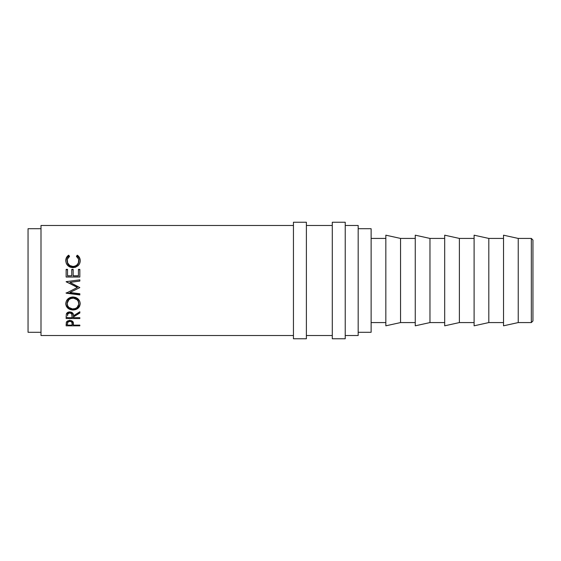 <?xml version="1.0" encoding="UTF-8"?>
<svg xmlns="http://www.w3.org/2000/svg" width="561" height="561" viewBox="0 0 561 561"><rect width="100%" height="100%" fill="white"/><g stroke="black" fill="none" stroke-linecap="round" stroke-linejoin="round"><path stroke-width="0.84" d="M531.33 322.575L532.95 320.955L532.95 240.045L531.33 238.425L531.33 322.575L531.33 238.425L518.238 238.425L518.238 322.575L531.33 322.575L518.238 322.575L518.238 238.425L503.526 235.185L503.526 325.815L518.238 322.575L503.526 325.815L503.526 235.185L518.238 238.425L531.33 238.425L532.95 240.045L532.95 320.955L531.33 322.575M293.445 338.76L306.39 338.76L306.39 222.24L293.445 222.24L293.445 338.76L293.445 222.24L306.39 222.24L306.39 338.76L293.445 338.76M332.287 338.76L345.232 338.76L345.232 222.24L332.287 222.24L332.287 338.76L332.287 222.24L345.232 222.24L345.232 338.76L332.287 338.76M488.813 322.575L503.526 322.575L488.813 322.575L488.813 238.425L488.813 322.575L474.101 325.815L488.813 322.575M503.526 238.425L488.813 238.425L474.101 235.185L474.101 325.815L474.101 235.185L488.813 238.425L503.526 238.425M459.389 322.575L474.101 322.575L459.389 322.575L459.389 238.425L459.389 322.575L444.684 325.815L459.389 322.575M474.101 238.425L459.389 238.425L444.684 235.185L444.684 325.815L444.684 235.185L459.389 238.425L474.101 238.425M429.971 322.575L444.684 322.575L429.971 322.575L429.971 238.425L429.971 322.575L415.259 325.815L429.971 322.575M444.684 238.425L429.971 238.425L415.259 235.185L415.259 325.815L415.259 235.185L429.971 238.425L444.684 238.425M400.547 322.575L415.259 322.575L400.547 322.575L400.547 238.425L400.547 322.575L385.835 325.815L400.547 322.575M415.259 238.425L400.547 238.425L385.835 235.185L385.835 325.815L385.835 235.185L400.547 238.425L415.259 238.425M371.123 322.575L385.835 322.575L371.123 322.575M385.835 238.425L371.123 238.425L385.835 238.425M358.177 332.287L371.123 332.287L371.123 228.713L358.177 228.713L371.123 228.713L371.123 332.287L358.177 332.287M28.05 332.287L40.995 332.287L28.05 332.287L28.05 228.713L28.05 332.287M40.995 228.713L28.05 228.713L40.995 228.713M345.232 335.52L358.177 335.52L358.177 225.48L345.232 225.48L358.177 225.48L358.177 335.52L345.232 335.52M306.39 335.52L332.287 335.52L306.39 335.52M332.287 225.48L306.39 225.48L332.287 225.48M40.995 335.52L293.445 335.52L40.995 335.52L40.995 225.48L293.445 225.48L40.995 225.48L40.995 335.52M79.837 325.829L66.135 325.829L66.528 321.923L67.601 320.997L69.809 320.534L72.846 321.628L73.512 325.121L79.837 325.121L79.837 325.829L79.837 325.121L73.512 325.121L73.288 322.358C72.797 321.187 71.64 320.576 69.809 320.534C68.028 320.562 66.871 321.144 66.338 322.287L66.135 325.829L79.837 325.829L79.837 325.121M79.837 318.557L66.135 318.557L66.317 314.125L68.049 312.239L71.478 312.204L73.147 313.753L73.512 315.759L79.837 311.755L79.837 312.996L73.512 316.916L73.512 317.659L79.837 317.659L79.837 318.557L79.837 317.659L73.512 317.659L73.512 316.916L79.837 312.996L79.837 311.755L73.512 315.759C73.687 313.536 72.453 312.253 69.795 311.902C67.965 311.972 66.808 312.708 66.317 314.125L66.135 318.557L79.837 318.557L79.837 317.659M65.812 304.399L66.282 301.194L67.839 298.978L70.188 297.47L72.264 297L75.735 297.456L78.077 298.943L79.662 301.117L80.153 303.01L79.683 306.131L78.133 308.178L75.812 309.546L73.757 309.974L70.279 309.56L67.916 308.255L66.331 306.229L65.812 304.399M79.837 279.841L66.135 281.657L77.376 287.463L66.135 293.193L79.837 294.946L79.837 293.754L69.957 292.477L79.837 287.59L69.978 282.386L79.837 287.59L69.957 292.477L79.837 293.754L79.837 294.946L66.135 293.193L77.376 287.463L66.135 281.657L79.837 279.841L79.837 281.075L69.978 282.386L79.837 281.075L69.978 282.33L79.837 281.054L79.837 279.841L79.837 281.054M79.837 277.029L66.135 277.029L66.135 269.378L67.537 269.378L67.537 275.802L71.752 275.802L71.752 269.378L73.161 269.378L73.161 275.802L78.428 275.802L78.428 269.378L79.837 269.378L79.837 277.029L79.837 269.378L78.428 269.378L78.428 275.802L73.161 275.942L78.428 275.942L73.161 275.942L73.161 269.378L71.752 269.378L71.752 275.802L67.537 275.942L71.752 275.802L67.537 275.942L67.537 269.378L66.135 269.378L66.135 277.029L79.837 277.029L79.837 269.378M67.986 255.669L68.645 255.185L69.473 256.146L67.32 259.392L67.601 262.857L69.69 265.493L73 266.468L75.3 266.033L77.201 264.715L78.407 262.8L78.638 259.336L76.499 256.146L77.313 255.185L77.972 255.676L79.473 257.548L80.188 260.613L79.627 263.537L78.358 265.451L75.511 267.253L72.902 267.66L70.111 267.141L67.783 265.57L66.261 263.27L65.784 260.627L66.486 257.548L67.986 255.669M67.187 261.286L67.187 260.704C67.166 258.831 67.923 257.317 69.473 256.146L68.645 255.185C66.717 256.517 65.763 258.333 65.784 260.627C66.086 264.869 68.463 267.211 72.902 267.66L77.79 265.977C79.438 264.504 80.237 262.716 80.188 260.613C80.188 258.333 79.234 256.517 77.313 255.185L76.499 256.146C78.007 257.289 78.764 258.782 78.778 260.62C78.582 264.126 76.654 266.075 73 266.468C69.382 266.089 67.439 264.168 67.187 260.704L67.187 261.286C67.439 264.645 69.382 266.51 73 266.882L73 266.468L73 266.882C76.647 266.503 78.575 264.61 78.778 261.209L78.407 263.319L77.201 265.178L75.3 266.461L73.589 266.854L69.69 265.935L68.112 264.343L67.208 261.812M76.499 256.861L77.313 255.185L77.313 255.928C79.227 257.226 80.188 258.986 80.188 261.202L79.473 258.221L78.554 256.952L77.313 255.928L76.499 256.861M65.784 261.216C65.77 258.986 66.724 257.219 68.645 255.928L68.645 255.185L69.473 256.861L68.645 255.928L67.397 256.945L66.486 258.221L65.784 261.216M78.743 260.577L78.778 261.209M66.135 269.701L67.537 269.701L66.135 269.701L66.135 277.029M67.537 269.378L67.537 275.802M71.752 269.701L73.161 269.701L71.752 269.701M73.161 269.378L73.161 275.802M78.428 269.701L79.837 269.701L78.428 269.701M74.844 280.5L79.837 279.855L74.844 280.5M66.135 281.797L77.376 287.253L66.135 281.657M66.135 293.193L66.135 292.821L79.837 294.525L66.135 292.821M79.837 293.754L79.837 294.946M80.188 303.662C79.767 299.602 77.369 297.372 72.979 296.972C68.533 297.393 66.135 299.658 65.784 303.76C66.219 307.659 68.645 309.735 73.042 309.995C77.439 309.679 79.823 307.568 80.188 303.662M80.188 302.982C79.809 306.783 77.432 308.831 73.042 309.132L73.042 309.995L73.042 309.132C68.645 308.873 66.226 306.853 65.784 303.08L66.331 305.472L67.916 307.442L70.279 308.704L73.042 309.132L75.805 308.69L78.126 307.372L79.676 305.387L80.188 302.982M78.757 302.512L78.778 303.704C78.505 306.916 76.591 308.662 73.042 308.95C69.459 308.69 67.509 306.937 67.187 303.704C67.467 300.38 69.396 298.522 72.979 298.143C76.577 298.501 78.512 300.359 78.778 303.704L78.778 303.024C78.512 299.77 76.577 297.968 72.979 297.625L75.244 298.024L77.145 299.223L78.757 302.512M72.376 297.646L72.979 297.625L72.979 298.143L72.979 297.625C69.403 297.996 67.474 299.791 67.187 303.024L67.615 301.012L68.835 299.244L72.376 297.646M67.187 303.024L67.187 303.704L67.187 303.024M79.837 311.755L79.837 312.996M79.837 312.035L73.512 315.843L73.512 316.916L73.512 315.843L79.837 312.035M73.512 317.435L72.11 317.435L73.512 317.435M66.135 317.435L67.537 317.435L66.135 317.435L66.135 316.53M69.494 311.965L71.766 312.905L72.124 314.728C72.369 313.199 71.591 312.274 69.795 311.944L69.795 312.898C71.605 313.255 72.376 314.216 72.124 315.766L72.103 317.659L67.537 317.659L72.103 317.659L71.766 313.887L69.795 312.898L69.795 311.944C68.035 312.281 67.285 313.192 67.537 314.686L67.867 312.898L69.494 311.965M67.537 314.686L67.537 315.724C67.278 314.181 68.028 313.241 69.795 312.898L67.867 313.88L67.537 315.724L67.537 314.686M73.512 324.496L72.117 324.496L73.512 324.496M66.135 324.496L67.537 324.496L66.135 324.251M67.888 320.906L67.537 322.337L67.888 320.906M71.429 320.619L72.081 321.663L72.103 323.802L71.71 320.857M69.816 320.163L69.816 321.369C71.619 321.635 72.39 322.407 72.138 323.669L72.103 325.121L67.537 325.121L72.103 325.121L71.976 322.526L70.967 321.579L69.816 321.369L69.816 320.163M67.537 322.337L67.537 323.606C67.299 322.372 68.056 321.628 69.816 321.369L67.888 322.133L67.537 323.606L67.537 322.337M72.46 308.929L75.279 308.571L77.145 307.421L78.757 304.23L78.365 301.622L77.145 299.791L73.554 298.164L70.714 298.564L68.835 299.812L67.215 303.178L67.629 305.738L68.877 307.449L72.46 308.929M72.124 315.766L72.124 314.728M72.138 323.669L72.138 322.4"/></g></svg>
